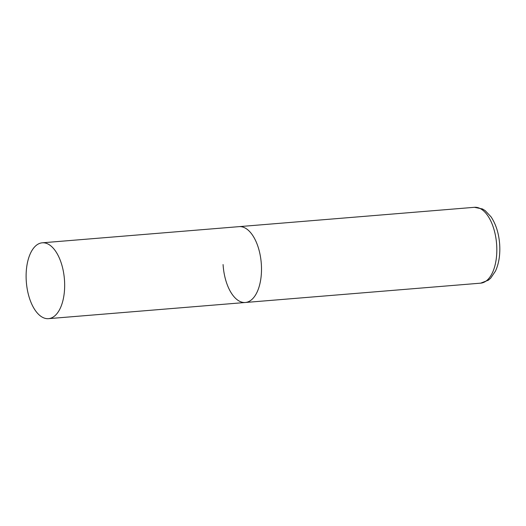 <?xml version="1.0" encoding="UTF-8"?>
<svg xmlns="http://www.w3.org/2000/svg" width="526" height="526" viewBox="0 0 526 526"><rect width="100%" height="100%" fill="white"/><g stroke="black" fill="none" stroke-linecap="round" stroke-linejoin="round"><path stroke-width="0.79" d="M42.271 242.808A38.05 19.094 -94.7 0 0 26.3 281.509A38.05 19.094 -94.7 0 0 47.708 318.69A38.05 19.094 -94.7 0 0 48.504 318.657A38.05 19.094 -94.7 0 0 64.474 279.957A38.05 19.094 -94.7 0 0 43.066 242.775A38.05 19.094 -94.7 0 0 42.271 242.808L474.432 207.31A38.05 19.094 85.3 0 1 496.689 245.248A38.05 19.094 85.3 0 1 480.659 283.159L245.333 302.489A38.05 19.094 -94.7 0 0 261.31 263.789A38.05 19.094 -94.7 0 0 239.902 226.607A38.05 19.094 -94.7 0 0 239.106 226.64A38.05 19.094 85.3 0 1 261.363 264.578A38.05 19.094 85.3 0 1 245.333 302.489A38.05 19.094 85.3 0 1 223.077 264.552M480.659 283.159L488.371 280.187L490.699 278.149L495.492 271.054C498.872 263.611 500.272 254.886 499.7 244.873C498.95 233.754 496.064 224.405 491.041 216.83L485.156 210.61L482.52 208.98L474.432 207.31M245.333 302.489L48.504 318.657"/></g></svg>
